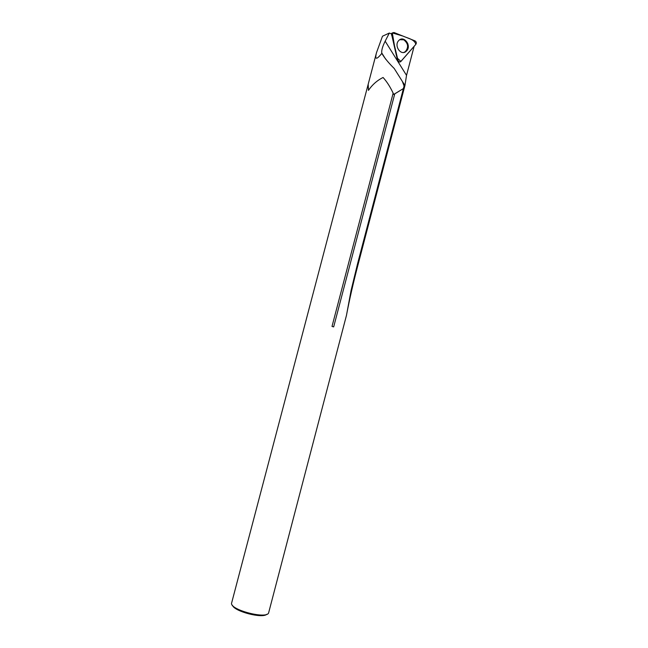 <?xml version="1.0" encoding="UTF-8"?>
<svg xmlns="http://www.w3.org/2000/svg" width="648" height="648" viewBox="0 0 648 648"><rect width="100%" height="100%" fill="white"/><g stroke="black" fill="none" stroke-linecap="round" stroke-linejoin="round"><path stroke-width="0.97" d="M414.121 46.324L406.523 75.362L404.968 85.398L400.529 102.319L399.889 102.052M368.453 90.372L368.194 84.208M393.717 94.446L393.158 93.207L393.717 94.446L403.421 88.557L394.729 93.879M404.968 85.398L402.4 81.502L404.077 86.006L357.672 263.331L351.086 290.442L346.445 315.463C349.434 299.692 353.257 282.925 357.915 265.162L400.537 102.319M402.392 81.47L394.211 68.461C388.735 63.107 384.604 58.077 381.81 53.379C376.439 60.045 374.666 59.819 376.488 52.707L382.49 36.215L389.327 33.048L391.497 33.915L397.564 60.556L399.597 62.006M407.714 43.327L406.847 42.987M381.81 53.379L381.729 52.909C381.478 50.155 382.62 46.251 385.171 41.189L389.327 33.048M268.75 612.352L268.709 612.554C267.859 619.893 228.671 609.614 231.668 602.834L376.488 52.707M368.129 84.451L368.445 90.38C372.333 84.669 377.217 80.376 383.081 77.485C386.816 81.583 390.169 86.816 393.15 93.182L332.011 326.43L333.68 326.892L394.745 93.871M232.462 605.264C234.001 611.38 262.489 618.824 266.83 614.247M399.759 39.73L403.736 39.795C408.289 43.416 408.799 47.385 405.267 51.71L403.753 52.439M393.984 32.513L415.06 40.905C416.38 41.788 416.648 42.93 415.862 44.331L400.521 61.803C399.362 62.273 398.528 61.803 398.01 60.402L391.919 34.846L392.283 32.959L393.984 32.513M406.709 50.795L405.859 51.581C400.586 55.874 393.741 45.401 398.723 40.581C403.664 34.903 411.828 45.441 406.709 50.795M415.862 44.331C414.453 39.277 407.851 38.297 402.813 36.029L392.315 32.927L394.47 45.562L397.499 58.288L400.91 61.455L415.862 44.331M385.171 41.189L406.523 75.362M357.251 264.951L357.915 265.162M403.348 88.841L403.979 89.116M391.481 35.032L391.919 34.846M397.564 60.556L398.01 60.402M268.709 612.554L346.445 315.454M381.729 52.909L385.69 59.211M391.117 33.761L392.283 32.959M398.747 61.981L399.273 61.925M405.267 51.71L405.859 51.581"/></g></svg>
